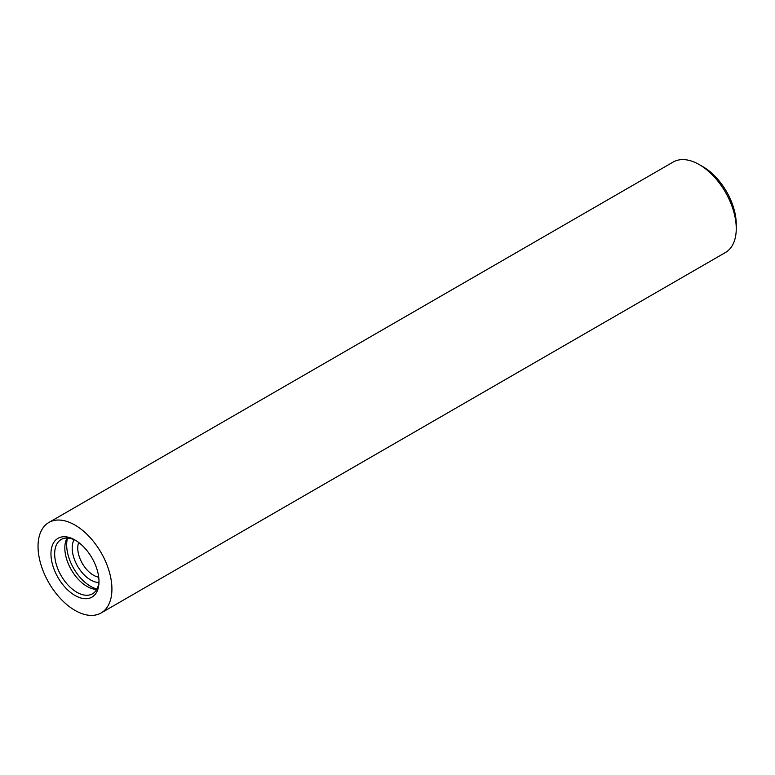 <?xml version="1.0" encoding="UTF-8"?>
<svg xmlns="http://www.w3.org/2000/svg" width="775" height="775" viewBox="0 0 775 775"><rect width="100%" height="100%" fill="white"/><g stroke="black" fill="none" stroke-linecap="round" stroke-linejoin="round"><path stroke-width="1.16" d="M48.864 522.476L673.184 162.033A52.245 30.167 60 0 1 699.312 164.62L703.002 166.751A47.023 27.144 60 0 1 736.25 224.333L736.25 228.606A52.245 30.167 60 0 1 725.429 252.524L101.108 612.967A52.245 30.167 60 0 1 74.981 610.38A52.245 30.167 60 0 1 40.852 564.345A52.245 30.167 60 0 1 48.864 522.476A52.245 30.167 60 0 1 74.981 525.072A52.245 30.167 60 0 1 109.11 571.107A52.245 30.167 60 0 1 101.108 612.967M703.002 166.751L699.312 164.62A52.245 30.167 60 0 1 736.25 228.606M74.981 595.452A33.955 19.607 60 0 1 50.966 553.863A33.955 19.607 60 0 1 74.981 540.001L74.981 540.001A33.955 19.607 60 0 1 98.997 581.589A33.955 19.607 60 0 1 74.981 595.452M98.977 580.494A31.349 18.096 60 0 1 92.506 593.805A31.349 18.096 60 0 1 76.832 592.255A31.349 18.096 60 0 1 56.352 564.626A31.349 18.096 60 0 1 61.157 539.516A31.349 18.096 60 0 1 75.921 540.562M96.739 589.407A31.349 18.096 60 0 1 86.984 586.384A31.349 18.096 60 0 1 67.086 538.044M96.933 589.039A33.955 19.607 60 0 1 90.685 586.384A33.955 19.607 60 0 1 67.503 538.053M98.822 582.509A26.117 15.083 60 0 1 90.685 579.991A26.117 15.083 60 0 1 74.1 539.681M98.716 577.181A22.204 12.817 60 0 1 93.455 575.195A22.204 12.817 60 0 1 78.663 542.452"/></g></svg>
